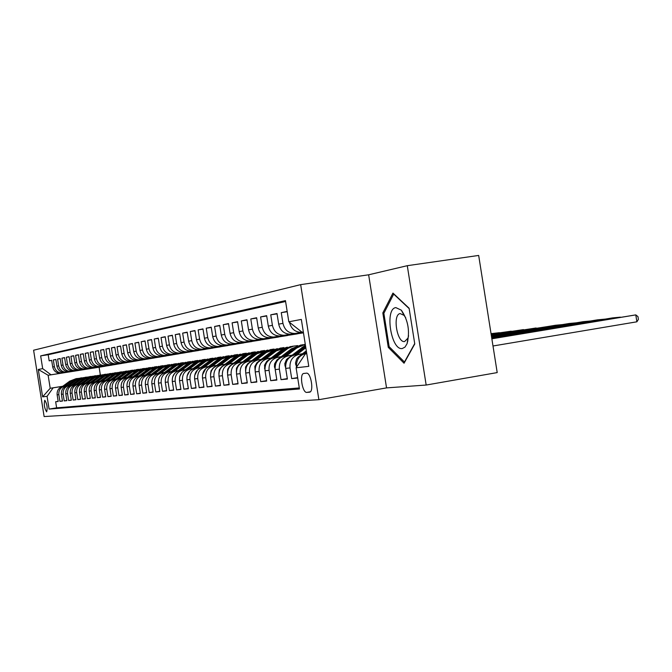 <?xml version="1.0" encoding="UTF-8"?>
<svg xmlns="http://www.w3.org/2000/svg" width="672" height="672" viewBox="0 0 672 672"><rect width="100%" height="100%" fill="white"/><g stroke="black" fill="none" stroke-linecap="round" stroke-linejoin="round"><path stroke-width="1.01" d="M46.637 411.844L46.679 411.844C47.678 407.719 47.057 403.864 44.806 400.268L44.764 400.277C43.764 404.376 44.394 408.24 46.637 411.844M300.661 284.634L33.6 350.221L44.125 416.564L318.881 399.689L300.661 284.634L368.642 274.798L386.543 387.895L426.166 385.039L407.282 265.692L368.642 274.798M407.282 265.692L478.674 255.436L497.204 372.59L426.166 385.039M58.162 401.335L55.658 401.747L58.187 401.495L57.128 394.817L58.825 394.624C58.556 390.088 60.572 387.248 64.882 386.106L66.931 385.77M62.446 400.915L59.892 401.335L62.471 401.075L61.404 394.321L63.134 394.12C62.866 389.542 64.907 386.669 69.25 385.51L71.333 385.182M66.83 400.478L64.21 400.907L66.856 400.646L65.772 393.817L67.544 393.616C67.267 388.979 69.325 386.081 73.718 384.905L75.827 384.569M71.308 400.033L68.636 400.478L71.333 400.21L70.241 393.305L72.055 393.095C71.778 388.408 73.853 385.476 78.288 384.292L80.422 383.947M75.886 399.58L73.156 400.033L75.919 399.764L74.81 392.776L76.667 392.557C76.381 387.82 78.481 384.854 82.967 383.653L85.117 383.309M80.581 399.118L77.784 399.58L80.606 399.302L79.489 392.23L81.388 392.011C81.102 387.223 83.219 384.216 87.746 383.006L89.93 382.662M85.378 398.647L82.513 399.118L85.403 398.832L84.269 391.684L86.218 391.457C85.924 386.602 88.074 383.569 92.644 382.343L94.853 381.99M90.283 398.16L87.352 398.639L90.317 398.353L89.166 391.112L91.157 390.886C90.871 385.98 93.03 382.906 97.658 381.671L99.893 381.31M95.315 397.664L92.316 398.152L95.348 397.858L94.181 390.533L96.222 390.298C95.928 385.333 98.112 382.225 102.791 380.974L105.05 380.612M100.464 397.152L97.39 397.656L100.498 397.354L99.322 389.945L101.413 389.701C101.111 384.67 103.32 381.528 108.049 380.26L110.334 379.898M105.739 396.631L102.589 397.144L105.773 396.833L104.58 389.332L106.722 389.088C106.42 383.998 108.654 380.814 113.434 379.537L115.752 379.159M111.149 396.094L107.923 396.623L111.182 396.304L109.981 388.71L112.174 388.458C111.863 383.3 114.122 380.083 118.952 378.79L121.296 378.412M116.693 395.548L113.383 396.085L116.726 395.758L115.508 388.072L117.76 387.811C117.44 382.595 119.725 379.327 124.614 378.025L126.991 377.639M122.38 394.985L118.986 395.539L122.413 395.203L121.178 387.416L123.488 387.148C123.169 381.864 125.479 378.563 130.41 377.236L132.821 376.849M128.209 394.405L124.723 394.976L128.243 394.632L126.991 386.744L129.36 386.467C129.032 381.116 131.376 377.773 136.366 376.429L138.81 376.034M134.19 393.809L130.62 394.397L134.224 394.044L132.955 386.056L135.391 385.77C135.064 380.352 137.424 376.958 142.481 375.606L144.95 375.203M140.33 393.204L136.66 393.809L140.364 393.448L139.087 385.35L141.582 385.056C141.246 379.562 143.632 376.127 148.747 374.758L151.259 374.354M146.639 392.574L142.867 393.196L146.672 392.826L145.37 384.619L147.941 384.325C147.596 378.756 150.016 375.278 155.19 373.884L157.735 373.472M153.115 391.936L149.243 392.574L153.149 392.188L151.838 383.872L154.468 383.569C154.123 377.924 156.568 374.396 161.801 372.985L164.38 372.574M159.768 391.272L155.795 391.936L159.81 391.541L158.474 383.107L161.179 382.796C160.826 377.068 163.304 373.498 168.605 372.07L171.217 371.65M166.606 390.6L162.523 391.272L166.648 390.869L165.295 382.318L168.076 381.998C167.723 376.194 170.226 372.574 175.594 371.12L178.248 370.692M173.645 389.903L169.445 390.592L173.687 390.18L172.309 381.511L175.174 381.175C174.812 375.295 177.349 371.616 182.776 370.146L185.472 369.718M180.877 389.18L176.56 389.894L180.928 389.466L179.533 380.671L182.482 380.335C182.112 374.363 184.674 370.633 190.176 369.146L192.906 368.71M188.328 388.441L183.876 389.18L188.378 388.735L186.959 379.814L189.991 379.462C189.622 373.405 192.217 369.625 197.786 368.122L200.558 367.668M195.997 387.677L191.419 388.441L196.048 387.988L194.611 378.932L197.736 378.571C197.35 372.422 199.979 368.584 205.624 367.055L208.438 366.601M203.893 386.896L199.181 387.677L203.944 387.215L202.49 378.025L205.708 377.647C205.321 371.406 207.984 367.517 213.696 365.963L216.56 365.501M212.033 386.089L207.169 386.896L212.083 386.417L210.605 377.084L213.923 376.698C213.528 370.364 216.224 366.408 222.02 364.837L224.927 364.367M220.424 385.258L215.41 386.089L220.475 385.594L218.98 376.118L222.398 375.724C221.995 369.289 224.725 365.274 230.597 363.678L233.545 363.199M229.076 384.392L223.91 385.258L229.135 384.745L227.606 375.119L231.143 374.707C230.731 368.172 233.503 364.098 239.45 362.485L242.449 361.998M238.014 383.51L232.672 384.401L238.064 383.872L236.519 374.086L240.164 373.666C239.744 367.03 242.55 362.888 248.581 361.242L251.63 360.755M247.229 382.595L241.718 383.51L247.288 382.964L245.717 373.027L249.48 372.59C249.052 365.845 251.899 361.637 258.014 359.974L261.114 359.47M256.754 381.646L251.068 382.595L256.822 382.032L255.217 371.927L259.106 371.482C258.678 364.619 261.559 360.343 267.758 358.655L270.908 358.142M266.599 380.663L260.719 381.646L266.666 381.066L265.037 370.793L269.06 370.331C268.615 363.35 271.538 359.008 277.83 357.286L281.039 356.765M276.78 379.655L270.698 380.671L276.847 380.066L275.192 369.625L279.35 369.138C278.905 362.04 281.862 357.622 288.246 355.874L291.514 355.345M287.314 378.605L281.022 379.655L287.389 379.033L285.701 368.407L290.01 367.912C289.548 360.688 292.555 356.194 299.023 354.421L302.35 353.884M297.654 377.614L291.707 378.613L297.721 378.025M287.171 311.405L281.257 312.64L287.221 311.732M303.374 332.22L290.506 334.194C284.231 334.06 280.291 330.708 278.695 324.148L277.007 313.522L270.749 314.815L277.066 313.866M303.391 332.354L279.947 335.992C273.756 335.857 269.875 332.564 268.304 326.113L266.65 315.672L260.602 316.924L266.7 316M303.416 332.48L269.732 337.722C263.634 337.596 259.812 334.362 258.266 328.02L256.637 317.747L250.79 318.965L256.687 318.066M303.433 332.606L259.862 339.402C253.848 339.276 250.076 336.092 248.556 329.86L246.952 319.754L241.298 320.93L247.002 320.065M303.45 332.724L250.303 341.023C244.373 340.897 240.66 337.772 239.156 331.64L237.586 321.703L232.109 322.837L237.636 321.997M303.467 332.833L241.055 342.594C235.208 342.476 231.546 339.402 230.068 333.362L228.514 323.585L223.213 324.685L228.564 323.87M297.31 333.808L232.092 344.114C226.33 343.997 222.718 340.973 221.256 335.034L219.736 325.408L214.595 326.474L219.778 325.685M287.708 335.429L223.406 345.584C217.72 345.475 214.158 342.502 212.722 336.655L211.218 327.172L206.237 328.205L211.268 327.449M278.393 337L214.99 347.012C209.378 346.912 205.859 343.98 204.448 338.218L202.969 328.885L198.139 329.893L203.011 329.146M269.354 338.52L206.825 348.407C201.281 348.298 197.82 345.416 196.426 339.738L194.964 330.548L190.277 331.523L195.006 330.8M260.576 339.998L198.895 349.751C193.427 349.65 190.008 346.802 188.63 341.216L187.194 332.161L182.65 333.11L187.236 332.405M252.059 341.435L191.201 351.053C185.8 350.96 182.423 348.155 181.07 342.653L179.659 333.724L175.232 334.648L179.693 333.967M243.776 342.829L183.725 352.321C178.399 352.229 175.064 349.474 173.729 344.047L172.334 335.244L168.034 336.143L172.368 335.479M235.729 344.19L176.467 353.556C171.2 353.464 167.908 350.75 166.589 345.4L165.211 336.722L161.036 337.588L165.253 336.949M227.909 345.509L169.403 354.757C164.203 354.665 160.952 351.985 159.65 346.71L158.298 338.159L154.241 339.007L158.332 338.377M220.298 346.794L162.54 355.925C157.399 355.832 154.19 353.195 152.905 347.987L151.57 339.562L147.622 340.376L151.603 339.772M212.89 348.046L155.854 357.059C150.78 356.975 147.613 354.362 146.345 349.238L145.026 340.914L141.179 341.712L145.06 341.124M205.682 349.255L149.352 358.159C144.337 358.075 141.204 355.505 139.952 350.448L138.659 342.241L134.912 343.014L138.684 342.434M198.668 350.44L143.027 359.234C138.071 359.159 134.971 356.622 133.736 351.624L132.451 343.526L128.814 344.282L132.485 343.72M191.822 351.59L136.861 360.276C131.956 360.209 128.898 357.706 127.68 352.775L126.412 344.778L122.867 345.517L126.445 344.971M185.161 352.716L130.855 361.301C126.008 361.225 122.984 358.756 121.783 353.892L120.532 346.004L117.071 346.718L120.557 346.181M178.668 353.816L125 362.292C120.212 362.225 117.222 359.78 116.029 354.984L114.794 347.189L111.426 347.894L114.828 347.374M172.334 354.883L119.288 363.266C114.559 363.191 111.602 360.788 110.426 356.042L109.208 348.348L105.924 349.037L109.234 348.524M166.152 355.925L113.728 364.207C109.04 364.14 106.126 361.763 104.958 357.076L103.757 349.482L100.548 350.146L103.782 349.65M160.121 356.941L108.293 365.131C103.664 365.064 100.775 362.72 99.632 358.092L98.44 350.582L95.315 351.238L98.465 350.75M154.241 357.932L102.992 366.03C98.414 365.963 95.558 363.644 94.424 359.075L93.248 351.666L90.199 352.296L93.274 351.826M148.495 358.898L97.826 366.904C93.29 366.845 90.468 364.552 89.351 360.041L88.183 352.716L85.201 353.338L88.208 352.876M142.884 359.848L92.77 367.76C88.292 367.702 85.495 365.442 84.386 360.982L83.244 353.741L80.329 354.346L83.269 353.892M137.407 360.772L87.839 368.6C83.404 368.542 80.64 366.307 79.548 361.897L78.414 354.74L75.566 355.337L78.439 354.892M132.056 361.67L83.026 369.415C78.632 369.365 75.902 367.156 74.819 362.796L73.693 355.723L70.913 356.303L73.718 355.866M126.823 362.552L78.313 370.222C73.97 370.163 71.266 367.979 70.19 363.67L69.082 356.681L66.368 357.244L69.107 356.824M121.708 363.418L73.71 371.003C69.409 370.944 66.73 368.785 65.671 364.526L64.579 357.613L61.925 358.168L64.604 357.756M116.701 364.258L69.208 371.767C64.957 371.708 62.303 369.575 61.253 365.366L60.169 358.529L57.574 359.066L60.194 358.663M65.377 372.448L111.812 365.114L64.806 372.506C60.598 372.456 57.977 370.348 56.935 366.181L55.868 359.428L53.323 359.948L55.885 359.554M57.128 394.817C56.86 390.306 58.867 387.475 63.16 386.333L67.015 385.72M61.404 394.321C61.127 389.76 63.16 386.904 67.486 385.753L71.408 385.123M65.772 393.817C65.495 389.206 67.544 386.316 71.921 385.148L75.902 384.51M70.241 393.305C69.964 388.634 72.03 385.72 76.448 384.535L80.497 383.888M74.81 392.776C74.533 388.055 76.616 385.098 81.085 383.914L85.201 383.25M79.489 392.23C79.204 387.458 81.312 384.476 85.823 383.267L90.014 382.595M84.269 391.684C83.983 386.854 86.117 383.83 90.67 382.612L94.937 381.931M89.166 391.112C88.88 386.232 91.031 383.174 95.642 381.94L99.977 381.242M94.181 390.533C93.887 385.594 96.071 382.494 100.724 381.251L105.143 380.545M99.322 389.945C99.019 384.938 101.22 381.805 105.924 380.545L110.426 379.823M126.21 371.129L119.23 373.934L111.258 379.831L115.844 379.092M109.981 388.71C109.67 383.586 111.922 380.377 116.726 379.092L121.397 378.336M115.508 388.072C115.198 382.88 117.466 379.63 122.329 378.328L127.092 377.563M121.178 387.416C120.859 382.158 123.161 378.874 128.075 377.555L132.93 376.774M126.991 386.744C126.672 381.419 128.999 378.092 133.972 376.757L138.911 375.959M132.955 386.056C132.636 380.663 134.988 377.286 140.011 375.934L145.06 375.127M139.087 385.35C138.751 379.882 141.128 376.463 146.219 375.094L151.368 374.27M145.37 384.619C145.034 379.084 147.445 375.623 152.594 374.237L157.844 373.388M151.838 383.872C151.494 378.26 153.93 374.749 159.138 373.346L164.497 372.481M158.474 383.107C158.122 377.412 160.591 373.859 165.858 372.439L171.335 371.557M165.295 382.318C164.942 376.547 167.437 372.943 172.771 371.507L178.366 370.6M172.309 381.511C171.956 375.656 174.476 372.002 179.878 370.541L185.598 369.617M179.533 380.671C179.164 374.741 181.717 371.028 187.194 369.55L193.04 368.609M186.959 379.814C186.589 373.792 189.176 370.037 194.712 368.533L200.693 367.567M194.611 378.932C194.233 372.817 196.846 369.004 202.457 367.483L208.58 366.5M202.49 378.025C202.104 371.818 204.75 367.945 210.437 366.408L216.703 365.4M210.605 377.084C210.218 370.784 212.898 366.853 218.66 365.291L225.07 364.258M218.98 376.118C218.576 369.726 221.298 365.736 227.136 364.148L233.705 363.09M227.606 375.119C227.203 368.626 229.958 364.577 235.872 362.964L242.6 361.88M236.519 374.086C236.107 367.492 238.896 363.376 244.894 361.746L251.79 360.629M245.717 373.027C245.297 366.324 248.119 362.141 254.201 360.486L261.282 359.344M255.217 371.927C254.789 365.114 257.653 360.864 263.819 359.184L271.085 358.008M265.037 370.793C264.6 363.863 267.506 359.545 273.756 357.84L281.215 356.63M275.192 369.625C274.747 362.569 277.696 358.184 284.038 356.446L291.698 355.211M285.701 368.407C285.247 361.234 288.238 356.773 294.664 355.009L302.543 353.732M306.407 373.17L303.702 373.464C299.225 373.976 302.417 393.179 306.852 392.398L309.599 392.179C314.152 391.726 310.867 372.204 306.407 373.17M55.658 401.747L56.624 407.837L49.098 409.088L299.452 388.97L296.1 367.794L305.382 353.875L306.768 353.648M49.098 409.088L47.074 396.329L42.622 396.841L38.279 369.466L42.68 368.626L40.656 355.874L285.457 300.619L288.817 321.804L301.342 319.418L308.776 366.341L296.1 367.794M285.6 301.493L48.199 354.724L49.165 360.814L51.652 360.301L52.71 366.979C53.735 371.104 56.33 373.187 60.505 373.237L105.143 366.24L62.219 372.952C58.027 372.901 55.423 370.801 54.39 366.668L53.323 359.948M116.71 364.291L70.997 371.456C66.73 371.406 64.067 369.264 63.008 365.03L61.925 358.168M121.708 363.451L75.541 370.692C71.224 370.633 68.536 368.466 67.469 364.182L66.368 357.244M126.823 362.586L80.186 369.902C75.827 369.844 73.105 367.651 72.03 363.325L70.913 356.303M132.056 361.704L84.932 369.096C80.531 369.037 77.784 366.82 76.692 362.435L75.566 355.337M137.416 360.805L89.796 368.264C85.344 368.206 82.572 365.963 81.472 361.528L80.329 354.346M142.892 359.881L94.777 367.424C90.275 367.366 87.469 365.089 86.36 360.604L85.201 353.338M148.504 358.94L99.876 366.559C95.332 366.492 92.492 364.19 91.367 359.654L90.199 352.296M154.249 357.974L105.101 365.669C100.498 365.61 97.633 363.275 96.491 358.68L95.315 351.238M160.129 356.983L110.452 364.762C105.798 364.694 102.9 362.342 101.749 357.689L100.548 350.146M166.16 355.967L115.937 363.829C111.233 363.762 108.301 361.376 107.134 356.664L105.924 349.037M172.334 354.925L121.556 362.88C116.802 362.804 113.837 360.385 112.652 355.622L111.426 347.894M178.676 353.858L127.319 361.897C122.514 361.83 119.507 359.377 118.314 354.547L117.071 346.718M185.17 352.758L133.232 360.898C128.369 360.822 125.336 358.336 124.127 353.447L122.867 345.517M191.831 351.641L139.306 359.864C134.383 359.789 131.309 357.269 130.082 352.313L128.814 344.282M198.668 350.49L145.538 358.806C140.557 358.73 137.449 356.177 136.206 351.154L134.912 343.014M205.691 349.306L151.931 357.722C146.891 357.638 143.749 355.051 142.489 349.961L141.179 341.712M212.898 348.088L158.508 356.605C153.409 356.521 150.217 353.9 148.949 348.743L147.622 340.376M220.307 346.844L165.262 355.454C160.096 355.37 156.87 352.716 155.585 347.483L154.241 339.007M227.917 345.559L172.2 354.278C166.975 354.194 163.708 351.498 162.406 346.189L161.036 337.588M235.738 344.24L179.348 353.069C174.056 352.976 170.747 350.238 169.42 344.862L168.034 336.143M243.785 342.888L186.69 351.817C181.331 351.725 177.979 348.953 176.635 343.493L175.232 334.648M252.067 341.494L194.25 350.54C188.824 350.44 185.43 347.626 184.069 342.082L182.65 333.11M260.585 340.057L202.037 349.213C196.543 349.112 193.099 346.256 191.722 340.637L190.277 331.523M269.363 338.579L210.059 347.852C204.49 347.752 201.004 344.845 199.601 339.142L198.139 329.893M278.401 337.058L218.324 346.45C212.68 346.34 209.152 343.392 207.732 337.596L206.237 328.205M287.717 335.488L226.85 345.005C221.13 344.896 217.552 341.897 216.107 336.008L214.595 326.474M297.318 333.875L235.645 343.51C229.849 343.392 226.212 340.351 224.75 334.37L223.213 324.685M303.458 332.791L244.717 341.972C238.837 341.855 235.158 338.755 233.671 332.682L232.109 322.837M303.442 332.674L254.092 340.376C248.128 340.259 244.39 337.109 242.878 330.935L241.298 320.93M303.425 332.556L263.768 338.738C257.72 338.612 253.932 335.404 252.395 329.129L250.79 318.965M303.408 332.43L273.781 337.033C267.641 336.907 263.802 333.648 262.24 327.264L260.602 316.924M303.383 332.296L284.13 335.278C277.906 335.143 274 331.825 272.412 325.34L270.749 314.815M303.366 332.161L294.84 333.463C288.523 333.32 284.558 329.944 282.946 323.341L281.257 312.64M306.314 350.826L298.024 357.244L296.57 359.066L295.495 363.098L296.562 367.097C296.142 359.814 299.174 355.295 305.676 353.522L306.718 353.354M303.349 332.077L301.442 332.338C295.176 332.22 291.186 328.877 289.489 322.333M67.133 372.145L66.562 372.212C62.328 372.162 59.69 370.045 58.657 365.854L57.574 359.066M291.707 378.613L290.01 367.912M281.022 379.655L279.35 369.138M270.698 380.671L269.06 370.331M260.719 381.646L259.106 371.482M251.068 382.595L249.48 372.59M241.718 383.51L240.164 373.666M232.672 384.401L231.143 374.707M223.91 385.258L222.398 375.724M215.41 386.089L213.923 376.698M207.169 386.896L205.708 377.647M199.181 387.677L197.736 378.571M191.419 388.441L189.991 379.462M183.876 389.18L182.482 380.335M176.56 389.894L175.174 381.175M169.445 390.592L168.076 381.998M162.523 391.272L161.179 382.796M155.795 391.936L154.468 383.569M149.243 392.574L147.941 384.325M142.867 393.196L141.582 385.056M136.66 393.809L135.391 385.77M130.62 394.397L129.36 386.467M124.723 394.976L123.488 387.148M118.986 395.539L117.76 387.811M113.383 396.085L112.174 388.458M107.923 396.623L106.722 389.088M102.589 397.144L101.413 389.701M97.39 397.656L96.222 390.298M92.316 398.152L91.157 390.886M87.352 398.639L86.218 391.457M82.513 399.118L81.388 392.011M77.784 399.58L76.667 392.557M73.156 400.033L72.055 393.095M68.636 400.478L67.544 393.616M64.21 400.907L63.134 394.12M59.892 401.335L58.825 394.624M56.624 407.837L299.292 387.937M62.765 386.266L50.207 388.273L62.639 386.358M305.382 353.875L306.768 353.682M301.946 332.153L303.324 331.934L301.946 332.153L288.817 321.804M386.543 387.895L318.881 399.689M42.68 368.626L51.013 374.791L102.346 366.71L48.14 375.278L50.207 388.273L42.622 396.841M99.12 367.256L100.355 375.001M51.013 374.791L48.14 375.278L38.279 369.466M49.165 360.814L51.668 360.427M113.434 379.537L111.258 379.831C106.504 381.1 104.278 384.266 104.58 389.332M48.199 354.724L40.656 355.874M53.096 387.887L47.074 396.329M392.96 293.084L382.822 312.917L388.273 347.357L404.057 363.224L414.767 343.955L409.114 308.246L392.96 293.084M389.609 347.138L388.273 347.357M384.166 312.707L382.822 312.917M492.996 345.988L636.88 321.804L635.788 314.891L491.862 338.806M491.812 338.512L635.788 314.891L637.963 316.613L638.4 319.368L636.88 321.804M402.31 348.516L404.998 347.096L407.081 343.669C410.105 331.405 408.198 320.242 401.344 310.187L395.842 307.608C384.443 308.767 391.104 350.826 402.31 348.516M405.72 317.764L404.006 315.319L400.092 313.564C392.364 314.647 397.026 343.19 404.653 341.519L407.921 338.176L408.593 335.782M414.708 343.585L404.452 362.032L389.147 346.676L383.863 313.295L393.7 294.092L409.172 308.616M620.164 317.192L491.77 338.218M491.728 337.932L612.478 317.906L620.424 317.15M305.651 353.522L306.625 352.766M306.508 352.01L304.021 353.934M604.993 319.141L491.677 337.655M296.839 354.656L305.827 347.735M285.634 367.886L284.777 363.812L286.465 359.486L305.416 345.148M491.635 337.386L597.551 319.83L605.254 319.099M294.697 355.001L305.642 346.584M305.542 345.937L293.152 355.379M590.302 321.031L491.593 337.117M286.188 356.101L296.713 348.012L305.281 344.266M275.083 368.668L274.453 366.853L274.579 363.93L276.839 360.024L291.446 348.785L301.249 344.904M491.551 336.857L583.086 321.695L590.554 320.989M284.113 356.437L294.706 348.306L304.55 344.408M302.887 344.635L293.437 348.491L282.643 356.773M576.064 322.854L491.509 336.596M275.89 357.496L288.296 348.172L292.748 346.29L297.637 345.601M264.902 369.482L264.541 365.19L266.767 361.343L281.182 350.28L290.816 346.458M491.476 336.344L569.075 323.501L576.316 322.82M273.882 357.815L284.323 349.818L294.017 345.979M292.412 346.206L283.105 350.003L272.488 358.134M562.262 324.626L491.434 336.101M265.927 358.84L276.167 351.011L287.33 347.138M255.074 370.314L254.831 366.4L257.023 362.62L271.244 351.733L280.736 347.97M491.392 335.857L555.484 325.256L562.506 324.593M263.995 359.159L274.285 351.288L283.828 347.508M282.274 347.726L273.101 351.456L262.651 359.444M548.873 326.348L491.358 335.614M256.292 360.15L266.389 352.439L277.351 348.625M245.574 371.146L245.574 367.038L247.598 363.854L261.618 353.136L270.967 349.44M491.324 335.378L549.108 326.315M254.419 360.452L264.575 352.708L273.966 348.986M272.462 349.196L263.424 352.876L253.134 360.721M535.878 328.02L491.282 335.152M246.96 361.41L256.931 353.825L267.7 350.062M236.384 371.969L236.468 368.189L238.468 365.047L252.302 354.497L261.509 350.851M491.249 334.925L536.113 327.978M245.146 361.704L255.158 354.077L264.415 350.423M262.954 350.624L254.05 354.245L243.919 361.956M523.27 329.641L491.215 334.706M237.922 362.636L247.758 355.16L258.342 351.464M227.48 372.792L227.648 369.298L229.622 366.206L243.281 355.816L252.344 352.229M491.182 334.488L523.496 329.599M236.166 362.922L246.044 355.412L255.158 351.809M253.747 352.002L244.969 355.572L234.982 363.149M511.014 331.212L491.148 334.27M229.169 363.821L238.871 356.462L249.27 352.808M218.87 373.607L219.282 369.877L221.449 367.004L234.528 357.092L243.466 353.556M491.114 334.06L511.232 331.178M227.464 364.098L237.208 356.698L246.187 353.153M244.818 353.346L236.166 356.857L226.33 364.316M499.111 332.741L491.081 333.858M220.668 364.972L230.252 357.722L240.484 354.127M210.529 374.296L211.033 370.818L213.125 368.096L226.036 358.336L234.847 354.85M491.047 333.656L499.33 332.707M219.022 365.24L228.64 357.949L237.485 354.455M236.158 354.64L227.632 358.1L217.93 365.442M212.436 366.089L221.886 358.94L231.949 355.396M202.457 374.884L205.808 368.592M206.875 367.786L217.804 359.537L226.481 356.101M210.823 366.341L220.332 359.167L229.051 355.715M227.758 355.9L219.349 359.31L209.773 366.542M204.439 367.164L213.772 360.125L223.675 356.63M194.645 375.446L197.593 369.911M199.273 368.642L209.807 360.704L218.366 357.319M202.877 367.416L212.26 360.343L220.853 356.95M219.601 357.126L211.302 360.486L201.86 367.601M196.669 368.222L205.892 361.276L215.636 357.832M187.076 375.967L189.714 371.112M191.806 369.541L202.037 361.838L210.479 358.504M195.157 368.466L204.422 361.494L212.898 358.134M211.68 358.31L203.498 361.628L194.183 368.634M189.134 369.239L198.24 362.393L207.824 358.999M179.752 376.438L182.095 372.254M184.506 370.44L194.494 362.939L202.818 359.646M187.656 369.474L196.804 362.603L205.17 359.293M203.986 359.461L195.905 362.737L186.715 369.642M181.801 370.23L190.798 363.476L200.239 360.125M172.679 376.858L174.67 373.405M177.383 371.339L187.152 364.014L195.367 360.763M180.373 370.465L189.403 363.686L197.652 360.419M196.51 360.587L188.53 363.812L179.458 370.625M174.678 371.196L183.565 364.535L192.864 361.234M165.85 377.194L167.395 374.59M170.444 372.221L180.02 365.056L188.126 361.847M173.284 371.423L182.213 364.736L190.352 361.519M189.235 361.679L181.364 364.854L172.402 371.574M167.748 372.137L176.526 365.56L185.69 362.3M159.34 377.328L160.196 375.925M163.682 373.094L173.082 366.064L181.079 362.905M166.396 372.355L175.216 365.753L183.246 362.586M182.162 362.737L174.384 365.879L165.53 372.498M161.003 373.044L169.68 366.559L178.71 363.342M157.097 373.943L166.328 367.055L174.224 363.93M159.692 373.262L168.403 366.752L176.333 363.619M175.274 363.77L167.597 366.87L158.852 373.397M154.442 373.934L163.019 367.534L171.914 364.358M150.679 374.783L159.751 368.012L167.546 364.938M153.166 374.144L161.776 367.718L169.596 364.627M168.571 364.77L160.994 367.836L152.351 374.279M148.058 374.8L156.534 368.483L165.304 365.35M144.421 375.598L153.35 368.945L161.045 365.912M146.807 375.001L155.316 368.659L163.044 365.61M162.044 365.753L154.56 368.768L146.017 375.136M141.834 375.648L150.217 369.407L158.861 366.307M138.323 376.396L147.118 369.86L154.711 366.862M140.616 375.841L149.033 369.583L156.66 366.568M155.686 366.702L148.285 369.684L139.852 375.967M135.769 376.463L144.06 370.306L152.578 367.248M132.376 377.177L141.036 370.751L148.546 367.786M134.585 376.656L142.909 370.474L150.436 367.5M149.486 367.634L142.178 370.583L133.837 376.774M129.864 377.261L138.054 371.179L146.462 368.164M126.58 377.941L135.114 371.616L142.523 368.684M128.705 377.454L136.937 371.347L144.379 368.407M143.447 368.542L136.223 371.448L127.982 377.572M124.102 378.042L132.208 372.036L140.498 369.054M120.918 378.689L129.335 372.456L136.66 369.566M122.976 378.227L131.107 372.196L138.466 369.298M137.558 369.424L130.418 372.296L122.27 378.336M118.482 378.806L126.496 372.868L134.677 369.919M115.399 379.42L123.698 373.279L130.939 370.423M117.382 378.983L125.429 373.027L132.695 370.163M131.813 370.289L124.757 373.128L116.693 379.092M113.005 379.546L120.926 373.682L129.007 370.768M110.006 380.134L118.196 374.086L125.353 371.263M111.93 379.722L119.885 373.834L127.067 371.003M107.654 380.268L115.5 374.48L123.463 371.599M104.74 380.839L112.829 374.867L119.902 372.078M106.604 380.436L114.484 374.623L121.573 371.826M120.733 371.944L113.837 374.716L105.949 380.545M102.43 380.982L110.191 375.253L118.062 372.406M99.607 381.52L107.587 375.631L114.576 372.876M101.413 381.142L109.2 375.396L116.214 372.632M115.391 372.75L108.57 375.488L100.766 381.242M97.331 381.671L105.017 376.009L112.778 373.195M94.584 382.192L102.472 376.379L109.376 373.657M96.34 381.83L104.042 376.152L110.981 373.414M110.174 373.531L103.429 376.236L95.71 381.931M92.358 382.343L99.952 376.748L107.621 373.968M89.678 382.847L97.465 377.11L104.303 374.413M91.384 382.502L99.011 376.883L105.865 374.178M105.084 374.296L98.406 376.975L90.77 382.595M87.486 382.998L95.012 377.471L102.589 374.724M84.882 383.485L92.585 377.824L99.338 375.161M86.537 383.158L94.088 377.605L100.867 374.926M100.103 375.043L93.5 377.689L85.94 383.25M82.732 383.645L90.182 378.176L97.658 375.455M80.195 384.107L87.805 378.521L94.492 375.883M81.808 383.796L89.275 378.302L95.978 375.665M95.231 375.766L88.704 378.386L81.22 383.888M78.086 384.275L85.462 378.865L92.854 376.177M75.617 384.72L83.135 379.201L89.746 376.597M77.179 384.418L84.571 378.991L91.207 376.379M90.476 376.48L84.017 379.075L76.608 384.51M73.542 384.888L80.842 379.537L88.141 376.883M71.131 385.325L78.574 379.873L85.109 377.294M72.652 385.031L79.976 379.663L86.537 377.076M85.823 377.177L79.43 379.747L72.097 385.123M69.098 385.493L76.331 380.201L83.546 377.572M66.746 385.913L74.105 380.52L80.573 377.975M68.233 385.636L75.482 380.318L81.976 377.765M81.27 377.866L74.945 380.402L67.687 385.72M64.756 386.081L71.912 380.839L79.044 378.244M62.462 386.484L69.737 381.158L76.138 378.638M63.907 386.215L71.081 380.965L77.507 378.428M76.818 378.529L70.56 381.041L63.37 386.299M63.16 386.333L64.882 386.106M67.486 385.753L69.25 385.51M71.921 385.148L73.718 384.905M76.448 384.535L78.288 384.292M81.085 383.914L82.967 383.653M85.823 383.267L87.746 383.006M90.67 382.612L92.644 382.343M95.642 381.94L97.658 381.671M100.724 381.251L102.791 380.974M105.924 380.545L108.049 380.26M116.726 379.092L118.952 378.79M122.329 378.328L124.614 378.025M128.075 377.555L130.41 377.236M133.972 376.757L136.366 376.429M140.011 375.934L142.481 375.606M146.219 375.094L148.747 374.758M152.594 374.237L155.19 373.884M159.138 373.346L161.801 372.985M165.858 372.439L168.605 372.07M172.771 371.507L175.594 371.12M179.878 370.541L182.776 370.146M187.194 369.55L190.176 369.146M194.712 368.533L197.786 368.122M202.457 367.483L205.624 367.055M210.437 366.408L213.696 365.963M218.66 365.291L222.02 364.837M227.136 364.148L230.597 363.678M235.872 362.964L239.45 362.485M244.894 361.746L248.581 361.242M254.201 360.486L258.014 359.974M263.819 359.184L267.758 358.655M273.756 357.84L277.83 357.286M284.038 356.446L288.246 355.874M294.664 355.009L299.023 354.421M61.068 373.178L62.782 372.884M69.787 371.7L71.576 371.389M74.29 370.936L76.121 370.625M78.901 370.146L80.774 369.835M83.614 369.348L85.529 369.02M88.444 368.533L90.401 368.197M93.374 367.693L95.39 367.349M98.431 366.836L100.489 366.484M103.614 365.954L105.722 365.602M108.923 365.056L111.082 364.686M114.358 364.132L116.567 363.762M119.927 363.191L122.195 362.804M125.647 362.216L127.974 361.822M131.502 361.225L133.896 360.822M137.516 360.2L139.969 359.789M143.69 359.159L146.21 358.73M150.032 358.084L152.611 357.638M156.542 356.975L159.197 356.53M163.229 355.841L165.959 355.379M170.108 354.673L172.906 354.194M177.173 353.472L180.062 352.985M184.447 352.237L187.412 351.733M191.932 350.969L194.989 350.456M199.634 349.667L202.784 349.129M207.572 348.314L210.815 347.768M215.746 346.928L219.089 346.366M224.179 345.5L227.623 344.912M232.873 344.022L236.426 343.417M241.844 342.502L245.515 341.88M251.101 340.931L254.89 340.284M260.669 339.31L264.583 338.646M270.556 337.63L274.604 336.941M280.778 335.891L284.97 335.185M291.354 334.102L295.688 333.362M305.676 353.522L306.718 353.38M302.308 332.245L303.349 332.069M52.71 366.979L54.39 366.668M56.935 366.181L58.657 365.854M61.253 365.366L63.008 365.03M65.671 364.526L67.469 364.182M70.19 363.67L72.03 363.325M74.819 362.796L76.692 362.435M79.548 361.897L81.472 361.528M84.386 360.982L86.36 360.604M89.351 360.041L91.367 359.654M94.424 359.075L96.491 358.68M99.632 358.092L101.749 357.689M104.958 357.076L107.134 356.664M110.426 356.042L112.652 355.622M116.029 354.984L118.314 354.547M121.783 353.892L124.127 353.447M127.68 352.775L130.082 352.313M133.736 351.624L136.206 351.154M139.952 350.448L142.489 349.961M146.345 349.238L148.949 348.743M152.905 347.987L155.585 347.483M159.65 346.71L162.406 346.189M166.589 345.4L169.42 344.862M173.729 344.047L176.635 343.493M181.07 342.653L184.069 342.082M188.63 341.216L191.722 340.637M196.426 339.738L199.601 339.142M204.448 338.218L207.732 337.596M212.722 336.655L216.107 336.008M221.256 335.034L224.75 334.37M230.068 333.362L233.671 332.682M239.156 331.64L242.878 330.935M248.556 329.86L252.395 329.129M258.266 328.02L262.24 327.264M268.304 326.113L272.412 325.34M278.695 324.148L282.946 323.341M310.321 391.801L306.852 392.398M295.63 364.451L296.444 364.358M298.469 356.874L299.695 356.714M284.886 365.744L285.566 365.66M302.072 347.231L304.13 346.928M287.683 358.294L288.775 358.151M274.504 366.988L275.066 366.92M294.706 348.306L296.713 348.012M291.446 348.785L293.437 348.491M277.267 359.663L278.225 359.537M264.466 368.197L264.911 368.138M284.323 349.818L286.272 349.541M281.182 350.28L283.105 350.003M267.187 360.99L268.036 360.881M274.285 351.288L276.167 351.011M271.244 351.733L273.101 351.456M257.443 362.267L258.174 362.174M264.575 352.708L266.389 352.439M261.618 353.136L263.424 352.876M248.01 363.51L248.632 363.426M255.158 354.077L256.931 353.825M252.302 354.497L254.05 354.245M238.879 364.711L239.4 364.644M246.044 355.412L247.758 355.16M243.281 355.816L244.969 355.572M230.026 365.879L230.454 365.82M237.208 356.698L238.871 356.462M234.528 357.092L236.166 356.857M228.64 357.949L230.252 357.722M226.036 358.336L227.632 358.1M220.332 359.167L221.886 358.94M217.804 359.537L219.349 359.31M212.26 360.343L213.772 360.125M209.807 360.704L211.302 360.486M204.422 361.494L205.892 361.276M202.037 361.838L203.498 361.628M196.804 362.603L198.24 362.393M194.494 362.939L195.905 362.737M189.403 363.686L190.798 363.476M187.152 364.014L188.53 363.812M182.213 364.736L183.565 364.535M180.02 365.056L181.364 364.854M175.216 365.753L176.526 365.56M173.082 366.064L174.384 365.879M168.403 366.752L169.68 366.559M166.328 367.055L167.597 366.87M161.776 367.718L163.019 367.534M159.751 368.012L160.994 367.836M155.316 368.659L156.534 368.483M153.35 368.945L154.56 368.768M149.033 369.583L150.217 369.407M147.118 369.86L148.285 369.684M142.909 370.474L144.06 370.306M141.036 370.751L142.178 370.583M136.937 371.347L138.054 371.179M135.114 371.616L136.223 371.448M131.107 372.196L132.208 372.036M129.335 372.456L130.418 372.296M125.429 373.027L126.496 372.868M123.698 373.279L124.757 373.128M119.885 373.834L120.926 373.682M118.196 374.086L119.23 373.934M114.484 374.623L115.5 374.48M112.829 374.867L113.837 374.716M109.2 375.396L110.191 375.253M107.587 375.631L108.57 375.488M104.042 376.152L105.017 376.009M102.472 376.379L103.429 376.236M99.011 376.883L99.952 376.748M97.465 377.11L98.406 376.975M94.088 377.605L95.012 377.471M92.585 377.824L93.5 377.689M89.275 378.302L90.182 378.176M87.805 378.521L88.704 378.386M84.571 378.991L85.462 378.865M83.135 379.201L84.017 379.075M79.976 379.663L80.842 379.537M78.574 379.873L79.43 379.747M75.482 380.318L76.331 380.201M74.105 380.52L74.945 380.402M71.081 380.965L71.912 380.839M69.737 381.158L70.56 381.041M301.442 332.338L303.341 332.018M290.506 334.194L294.84 333.463M279.947 335.992L284.13 335.278M269.732 337.722L273.781 337.033M259.862 339.402L263.768 338.738M250.303 341.023L254.092 340.376M241.055 342.594L244.717 341.972M232.092 344.114L235.645 343.51M223.406 345.584L226.85 345.005M214.99 347.012L218.324 346.45M206.825 348.407L210.059 347.852M198.895 349.751L202.037 349.213M191.201 351.053L194.25 350.54M183.725 352.321L186.69 351.817M176.467 353.556L179.348 353.069M169.403 354.757L172.2 354.278M162.54 355.925L165.262 355.454M155.854 357.059L158.508 356.605M149.352 358.159L151.931 357.722M143.027 359.234L145.538 358.806M136.861 360.276L139.306 359.864M130.855 361.301L133.232 360.898M125 362.292L127.319 361.897M119.288 363.266L121.556 362.88M113.728 364.207L115.937 363.829M108.293 365.131L110.452 364.762M102.992 366.03L105.101 365.669M97.826 366.904L99.876 366.559M92.77 367.76L94.777 367.424M87.839 368.6L89.796 368.264M83.026 369.415L84.932 369.096M78.313 370.222L80.186 369.902M73.71 371.003L75.541 370.692M69.208 371.767L70.997 371.456M64.806 372.506L66.562 372.212M60.505 373.237L62.219 372.952M404.006 315.319L401.344 310.187M407.921 338.176L407.081 343.669M407.904 340.99L407.484 341.057"/></g></svg>
